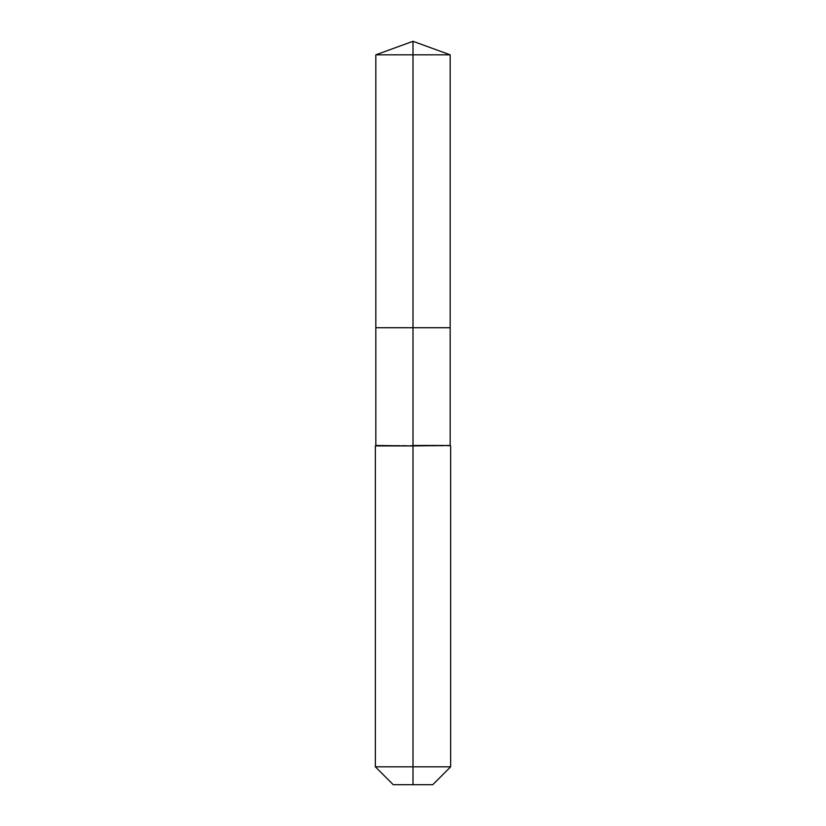 <?xml version="1.0" encoding="UTF-8"?>
<svg xmlns="http://www.w3.org/2000/svg" width="826" height="826" viewBox="0 0 826 826"><rect width="100%" height="100%" fill="white"/><g stroke="black" fill="none" stroke-linecap="round" stroke-linejoin="round"><path stroke-width="0.62" stroke-dasharray="4.13 3.1" d="M450.17 54.826L375.83 54.826M432.762 784.7L413 784.7L413 327.726L450.17 327.726L375.83 327.726L413 327.726L413 41.3M450.17 445.462L375.83 445.462M450.645 445.937L375.355 445.937M450.645 766.817L375.355 766.817M413 784.7L393.238 784.7"/><path stroke-width="1.24" d="M375.355 766.817L450.645 766.817L432.762 784.7L393.238 784.7L375.355 766.817L375.355 445.937L413 445.937L375.83 445.462L375.83 327.726L413 327.726L413 54.826L450.17 54.826L413 41.3L413 54.826L375.83 54.826L375.83 327.726L450.17 327.726L450.17 54.826M413 445.462L450.17 445.462L450.17 327.726L413 327.726L413 445.462M413 784.7L413 445.937L450.17 445.462M413 41.3L375.83 54.826M450.645 766.817L450.645 445.937"/></g></svg>

